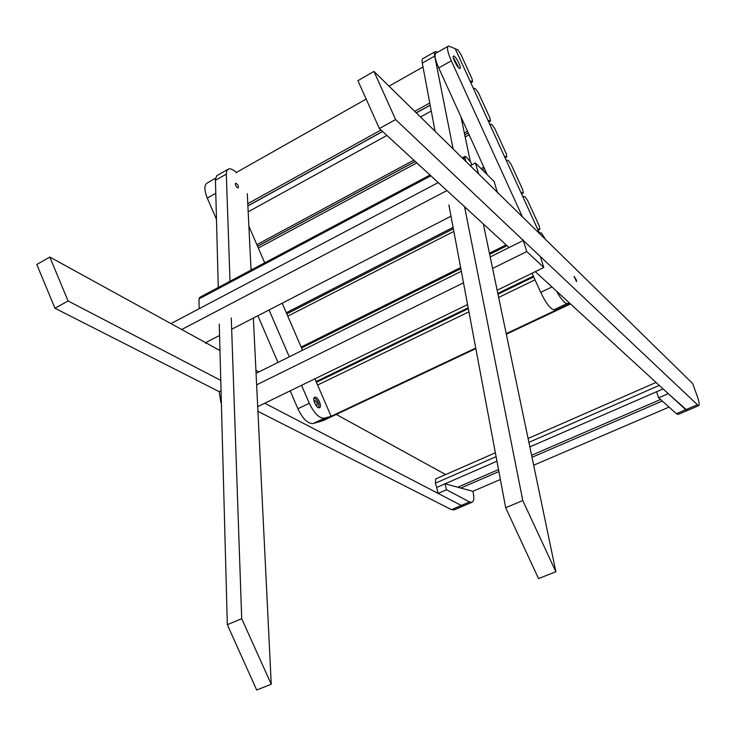 <?xml version="1.0" encoding="UTF-8"?>
<svg xmlns="http://www.w3.org/2000/svg" width="736" height="736" viewBox="0 0 736 736"><rect width="100%" height="100%" fill="white"/><g stroke="black" fill="none" stroke-linecap="round" stroke-linejoin="round"><path stroke-width="1.1" d="M492.605 268.428L526.764 251.574L523.324 240.47L395.609 119.563L379.38 128.552L509.064 247.563L523.324 240.47L523.103 239.734M379.38 128.552L357.917 80.638L373.971 71.438L395.609 119.563M535.311 271.648L685.759 409.722L687.268 410.532L698.501 405.748C699.743 405.278 699.274 401.939 697.084 395.729L692.64 383.53L373.971 71.438M490.204 256.938L523.324 240.47L698.501 405.748M576.426 280.076L574.071 276.331L576.49 281.603L576.426 280.076M497.37 192.298L478.658 173.972L475.392 162.978L494.086 181.479L497.591 193.025M219.963 350.538L205.629 342.663L219.558 335.487M231.674 329.24L450.993 216.2M465.014 208.978L466.302 208.316M446.964 190.569L181.7 329.516M475.392 162.978L470.221 165.701M438.242 182.574L170.945 323.601M220.763 380.374L68.089 300.978L54.97 308.255L219.208 391.672L221.039 390.761L219.208 391.672L220.883 402.5L221.352 402.261M54.97 308.255L36.8 264.491L49.8 257.048L68.089 300.978M257.922 411.341L451.472 509.652L454.36 509.781M264.712 403.227L461.297 505.457L463.505 505.89L471.721 502.384C474.002 501.483 474.426 497.978 473.009 491.887L472.862 491.317L445.068 483.791L436.66 487.453L438.095 493.396L461.297 505.457L463.505 505.89L453.707 510.057M445.685 474.564L336.278 414.451M258.906 371.938L255.916 370.3M205.74 343.372L205.629 342.663L49.8 257.048M523.324 240.47L540.371 256.606L543.803 267.518L497.14 290.214M526.764 251.574L543.803 267.518M467.572 304.584L257.692 406.64M221.361 402.739L220.883 402.5M256.064 373.345L461.334 271.29M256.625 384.854L463.487 282.799M529.828 446.899L663.081 388.912L656.567 391.745L658.674 397.826L676.421 413.696L678.334 414.34M658.674 397.826L668.27 393.668L687.268 410.532L677.966 414.497M438.095 493.396L446.513 489.744L469.531 501.952L471.721 502.384M445.068 483.791L446.513 489.744M460.782 488.051L498.898 471.592M531.999 457.295L662.262 401.037M669.042 407.1L533.655 465.226M500.379 479.504L472.862 491.317M495.374 452.796L435.694 478.934L435.353 483.184L496.101 456.66M496.947 461.214L436.66 487.453L435.353 483.184M660.551 399.501L531.576 455.28M498.52 469.577L457.728 487.223M545.358 239.292L541.448 232.962L539.322 232.843L539.773 233.818L455.253 48.732L448.601 46.009C446.568 47.04 447.479 51.98 451.324 60.84L522.431 216.835M448.003 46.35L436.172 53.066C434.056 54.133 434.912 59.092 438.72 67.924L487.269 174.726M532.036 273.24L540.712 292.339C546.02 303.26 550.445 309.065 553.996 309.736L558.348 309.046L570.041 303.526L506.202 333.656M556.48 291.079C561.016 299.156 564.567 303.315 567.116 303.545L569.655 303.168M459.577 68.411L459.945 68.476C462.18 68.402 455.52 55.421 453.578 56.074C451.518 56.065 457.157 67.684 459.577 68.411M458.914 67.979L453.229 57.353M456.835 65.449L454.186 60.508M472.586 81.825L469.899 80.804L455.253 48.732L457.82 49.901L460.708 54.004L472.006 78.743L472.586 81.825L470.81 82.8M236.348 172.491L366.178 99.084M389.013 86.176L423.007 66.958M429.769 103.012L414.708 111.338M380.972 130.005L247.784 203.679M317.584 385.038L468.933 311.816M498.649 297.436L535.026 279.827M475.723 348.045L319.884 421.599L323.251 420.596M215.538 178.232L207.58 182.749C204.111 184.598 204.019 189.704 207.285 198.076L216.439 219.346M257.885 315.735L277.978 362.452M290.186 390.834L297.887 408.738C302.809 418.885 307.869 423.826 313.067 423.55L319.884 421.599L331.108 416.3L314.898 378.828M302.533 350.244L282.192 303.204M264.721 262.826L248.888 226.21M250.921 267.895L251.712 269.735M269.063 309.966L289.276 356.84M301.548 385.314L309.295 403.273C314.235 413.448 319.268 418.425 324.392 418.204L331.108 416.3M319.415 407.753L319.415 407.744C322.635 407.164 317.832 396.124 314.833 397.201C311.622 397.771 316.425 408.83 319.415 407.753M318.872 407.772C319.369 403.448 317.786 400.117 314.125 397.79M315.496 404.653L316.94 405.536C317.685 403.503 316.968 401.865 314.806 400.614L314.419 402.38M533.361 276.156L497.812 293.406M468.179 307.786L316.084 381.579M539.838 229.319L537.648 229.181L522.634 196.291L524.842 196.622L527.592 200.404L539.175 225.759L539.838 229.319L538.108 230.184M287.785 316.149L453.845 231.398M506.147 244.886L489.431 253.212M460.635 267.564L301.153 347.052M523.278 192.998L520.968 192.648L506.046 159.96L508.346 160.494L511.124 164.358L522.643 189.566L523.278 192.998L521.539 193.89M484.003 171.506L485.456 170.743M453.091 227.378L286.304 312.726M506.819 156.906L504.39 156.336L489.56 123.85L491.942 124.596L494.758 128.533L506.202 153.585L506.819 156.906L505.071 157.826M258.327 248.041L416.824 162.914M465.17 136.942L469.126 134.817M483.819 167.146L481.059 168.59M490.461 121.035L487.913 120.253L473.165 87.961L475.64 88.909L478.483 92.92L489.863 117.824L490.461 121.035L488.704 121.983M248.188 211.812L386.897 135.452M420.458 116.978L431.268 111.026M467.498 131.238L464.342 132.94M413.816 160.144L256.864 244.656M230.009 281.262L226.292 173.576L226.826 170.706L228.62 168.967C230.616 168.415 233.137 169.538 236.182 172.334L236.642 172.767M247.296 193.688L251.031 270.103M253.368 318.062L271.244 684.25L256.68 690.009L227.323 624.717L241.702 618.672L271.244 684.25M241.702 618.672L231.279 317.915M237.038 187.432C235.456 185.536 235.005 184.129 235.695 183.227C237.875 184.359 238.722 185.932 238.225 187.956L237.038 187.432M227.7 169.492L216.862 175.646L215.418 179.198L218.27 287.509M227.323 624.717L219.254 324.162M437.616 52.247L435.51 51.474C434.452 51.741 434.185 53.259 434.709 56.056L422.28 63.103C421.783 60.306 422.078 58.76 423.172 58.484L434.939 51.805M461.003 116.932L470.359 161.819M483.322 223.937L555.873 571.743L538.54 578.588L505.678 507.739L522.781 500.554L555.873 571.743M522.781 500.554L464.563 206.724M453.118 148.957L434.709 56.056M435.068 131.275L422.28 63.103M505.678 507.739L448.886 204.948M430.017 175.021L199.778 297.326L198.987 298.908L199.134 308.734M471.482 165.03L470.966 162.527L466.56 157.292L465.207 156.317L464.968 157.716L463.082 158.718M465.704 161.276L464.968 157.716M676.421 413.696L697.029 404.91M451.472 509.652L469.531 501.952M528.88 442.345L659.263 385.406M438.72 67.924L451.324 60.84M540.712 292.339L551.972 286.939M554.042 309.736L567.162 303.536M472.392 81.797L470.764 82.69M430.164 105.128L416.226 112.829M382.536 131.44L247.894 205.832M570.501 303.94L506.322 334.218M475.833 348.606L323.04 420.688M207.285 198.076L215.74 193.32M297.887 408.738L309.295 403.273M313.131 423.531L324.466 418.186M533.701 276.911L497.987 294.225L533.701 276.911M316.397 382.288L468.326 308.614L316.388 382.278M539.782 229.319L538.099 230.156M506.984 245.658L489.652 254.288M460.837 268.64L301.548 347.972M523.186 192.998L521.52 193.853M453.339 228.712L286.801 313.858M506.699 156.897L505.043 157.771M484.463 168.562L482.218 169.74M490.305 121.017L488.667 121.9M468.243 132.885L464.72 134.78M415.187 161.414L257.536 246.201M226.302 174.156L215.39 180.338M430.882 175.812L198.987 298.908M528.071 438.481L656.034 382.435M553.996 309.736L567.116 303.545M430.183 105.248L416.318 112.912M382.628 131.523L247.903 205.951M313.067 423.55L324.392 418.204M507.003 245.668L489.652 254.316M460.837 268.668L301.558 347.99M453.348 228.749L286.81 313.895M484.49 168.618L482.264 169.786M468.28 132.958L464.738 134.863M415.26 161.478L257.563 246.284M465.032 156.418L462.245 157.89"/></g></svg>
